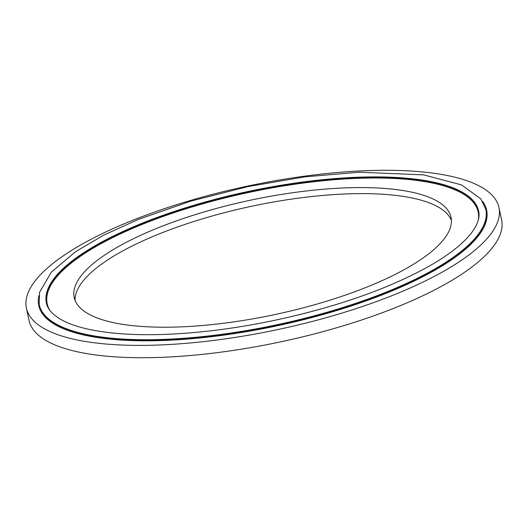 <?xml version="1.0" encoding="UTF-8"?>
<svg xmlns="http://www.w3.org/2000/svg" width="528" height="528" viewBox="0 0 528 528"><rect width="100%" height="100%" fill="white"/><g stroke="black" fill="none" stroke-linecap="round" stroke-linejoin="round"><path stroke-width="0.79" d="M26.4 308.062L29.02 320.39A241.567 73.313 -12 0 0 160.598 357.377A241.567 73.313 -12 0 0 397.089 306.986A241.567 73.313 -12 0 0 501.6 219.938L498.98 207.61A241.567 73.313 -12 0 0 367.402 170.623A241.567 73.313 -12 0 0 130.911 221.014A241.567 73.313 -12 0 0 26.4 308.062A241.567 73.313 -12 0 0 157.978 345.041A241.567 73.313 -12 0 0 394.469 294.65A241.567 73.313 -12 0 0 498.98 207.61M451.407 220.42A192.641 58.463 -12 0 0 158.789 234.069A192.641 58.463 -12 0 0 75.068 300.412M157.509 228.043A192.641 58.463 -12 0 0 74.171 297.455A192.641 58.463 -12 0 0 179.098 326.951A192.641 58.463 -12 0 0 367.686 286.763A192.641 58.463 -12 0 0 451.024 217.351A192.641 58.463 -12 0 0 346.097 187.856A192.641 58.463 -12 0 0 157.509 228.043M46.418 303.052A220.948 67.056 168 0 1 142.039 223.608A220.948 67.056 168 0 1 478.658 211.174M478.46 219.226A220.321 66.865 -12 0 0 368.333 178.055A220.321 66.865 -12 0 0 142.501 224.275A220.321 66.865 -12 0 0 49.87 310.332M39.191 304.59A228.334 69.3 -12 0 0 39.224 304.735A228.334 69.3 -12 0 0 163.594 339.689A228.334 69.3 -12 0 0 387.13 292.063A228.334 69.3 -12 0 0 485.912 209.788A228.334 69.3 -12 0 0 485.885 209.642M482.559 201.386A228.954 69.485 168 0 1 387.585 292.73A228.954 69.485 168 0 1 149.886 340.798A228.954 69.485 168 0 1 38.867 295.693M141.973 223.298A220.948 67.056 -12 0 0 46.385 302.914C47.553 309.223 52.826 314.985 62.198 320.192C75.471 327.294 95.317 331.835 121.73 333.808C147.622 335.617 176.953 334.653 209.728 330.931C268.627 324.258 333.452 308.174 383.671 287.786C427.37 269.834 456.529 251.678 471.161 233.317C477.642 224.723 480.13 217.292 478.625 211.035A220.948 67.056 -12 0 0 358.281 177.21A220.948 67.056 -12 0 0 141.973 223.298M387.07 291.773A228.334 69.3 -12 0 0 485.852 209.497L480.85 198.911L461.498 184.886L423.667 174.874L359.258 172.201L304.999 176.834L247.903 186.602L190.806 201.128L138.58 219.311L103.778 235.112L75.418 251.757L51.282 272.184L39.514 292.393L39.158 304.445A228.334 69.3 -12 0 0 163.535 339.405A228.334 69.3 -12 0 0 387.07 291.773"/></g></svg>
